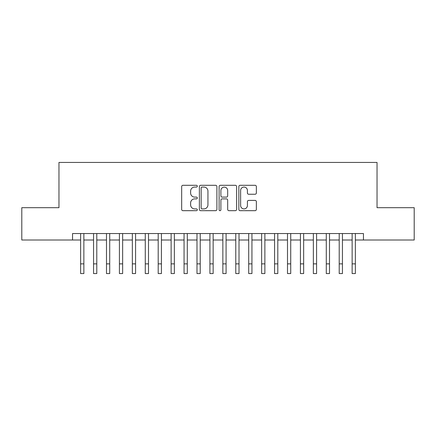 <?xml version="1.0" encoding="UTF-8"?>
<svg xmlns="http://www.w3.org/2000/svg" width="436" height="436" viewBox="0 0 436 436"><rect width="100%" height="100%" fill="white"/><g stroke="black" fill="none" stroke-linecap="round" stroke-linejoin="round"><path stroke-width="0.65" d="M197.312 186.188A0.888 0.888 0 0 0 196.423 185.3L182.94 185.3A1.27 1.27 0 0 0 181.67 186.57L181.67 209.416A1.27 1.27 0 0 0 182.94 210.681L196.423 210.681A0.888 0.888 0 0 0 197.312 209.792A0.888 0.888 0 0 0 196.423 208.904L194.679 208.904A4.06 4.06 0 0 1 190.619 204.844L190.619 202.942A4.06 4.06 0 0 1 194.679 198.881L196.423 198.881A0.888 0.888 0 0 0 197.312 197.993A0.888 0.888 0 0 0 196.423 197.105L194.679 197.105A4.06 4.06 0 0 1 190.619 193.044L190.619 191.137A4.06 4.06 0 0 1 194.679 187.077L196.423 187.077A0.888 0.888 0 0 0 197.312 186.188M255.087 194.249A1.27 1.27 0 0 0 256.357 192.979L256.357 186.57A1.27 1.27 0 0 0 255.087 185.3L240.116 185.3A1.27 1.27 0 0 0 238.846 186.57L238.846 209.416A1.27 1.27 0 0 0 240.116 210.681L255.087 210.681A1.27 1.27 0 0 0 256.357 209.416L256.357 201.672A1.27 1.27 0 0 0 255.087 200.402L248.678 200.402A1.27 1.27 0 0 0 247.414 201.672L247.414 205.514A3.395 3.395 0 0 1 244.018 208.904A3.395 3.395 0 0 1 240.623 205.514L240.623 190.472A3.395 3.395 0 0 1 244.018 187.077A3.395 3.395 0 0 1 247.414 190.472L247.414 192.979A1.27 1.27 0 0 0 248.678 194.249L255.087 194.249M72.545 240.013L21.8 240.013L21.8 207.689L58.969 207.689L58.969 162.437L377.031 162.437L377.031 207.689L414.2 207.689L414.2 240.013L363.455 240.013L363.455 233.549L72.545 233.549L72.545 240.013L80.627 240.013M216.888 186.57A1.27 1.27 0 0 0 215.618 185.3L200.647 185.3A1.27 1.27 0 0 0 199.377 186.57L199.377 209.416A1.27 1.27 0 0 0 200.647 210.681L215.618 210.681A1.27 1.27 0 0 0 216.888 209.416L216.888 186.57M220.382 185.3L235.353 185.3A1.27 1.27 0 0 1 236.623 186.57L236.623 209.416A1.27 1.27 0 0 1 235.353 210.681L228.944 210.681A1.27 1.27 0 0 1 227.679 209.416L227.679 200.151A1.27 1.27 0 0 0 226.409 198.881L222.158 198.881A1.27 1.27 0 0 0 220.889 200.151L220.889 209.792A0.888 0.888 0 0 1 220 210.681A0.888 0.888 0 0 1 219.112 209.792L219.112 186.57A1.27 1.27 0 0 1 220.382 185.3M83.859 240.013L93.555 240.013M96.787 240.013L106.488 240.013M109.719 240.013L119.415 240.013M122.647 240.013L132.342 240.013M135.574 240.013L145.275 240.013M148.507 240.013L158.203 240.013M161.434 240.013L171.13 240.013M174.362 240.013L184.063 240.013M187.295 240.013L196.99 240.013M200.222 240.013L209.918 240.013M213.15 240.013L222.851 240.013M226.082 240.013L235.778 240.013M239.01 240.013L248.705 240.013M251.937 240.013L261.638 240.013M264.87 240.013L274.566 240.013M277.797 240.013L287.493 240.013M290.725 240.013L300.426 240.013M303.658 240.013L313.353 240.013M316.585 240.013L326.281 240.013M329.512 240.013L339.213 240.013M342.445 240.013L352.141 240.013M355.373 240.013L363.455 240.013M202.042 187.077A0.888 0.888 0 0 0 201.154 187.965L201.154 208.016A0.888 0.888 0 0 0 202.042 208.904L203.879 208.904A4.06 4.06 0 0 0 207.945 204.844L207.945 191.137A4.06 4.06 0 0 0 203.879 187.077L202.042 187.077M227.679 190.537A3.395 3.395 0 0 0 224.284 187.142A3.395 3.395 0 0 0 220.889 190.537L220.889 195.835A1.27 1.27 0 0 0 222.158 197.105L226.409 197.105A1.27 1.27 0 0 0 227.679 195.835L227.679 190.537M80.627 263.867L83.859 263.867L83.859 273.563L80.627 273.563L80.627 233.549M83.859 263.867L83.859 233.549M93.555 263.867L96.787 263.867L96.787 273.563L93.555 273.563L93.555 233.549M96.787 263.867L96.787 233.549M106.488 263.867L109.719 263.867L109.719 273.563L106.488 273.563L106.488 233.549M109.719 263.867L109.719 233.549M119.415 263.867L122.647 263.867L122.647 273.563L119.415 273.563L119.415 233.549M122.647 263.867L122.647 233.549M132.342 263.867L135.574 263.867L135.574 273.563L132.342 273.563L132.342 233.549M135.574 263.867L135.574 233.549M145.275 263.867L148.507 263.867L148.507 273.563L145.275 273.563L145.275 233.549M148.507 263.867L148.507 233.549M158.203 263.867L161.434 263.867L161.434 273.563L158.203 273.563L158.203 233.549M161.434 263.867L161.434 233.549M171.13 263.867L174.362 263.867L174.362 273.563L171.13 273.563L171.13 233.549M174.362 263.867L174.362 233.549M184.063 263.867L187.295 263.867L187.295 273.563L184.063 273.563L184.063 233.549M187.295 263.867L187.295 233.549M196.99 263.867L200.222 263.867L200.222 273.563L196.99 273.563L196.99 233.549M200.222 263.867L200.222 233.549M209.918 263.867L213.15 263.867L213.15 273.563L209.918 273.563L209.918 233.549M213.15 263.867L213.15 233.549M222.851 263.867L226.082 263.867L226.082 273.563L222.851 273.563L222.851 233.549M226.082 263.867L226.082 233.549M235.778 263.867L239.01 263.867L239.01 273.563L235.778 273.563L235.778 233.549M239.01 263.867L239.01 233.549M248.705 263.867L251.937 263.867L251.937 273.563L248.705 273.563L248.705 233.549M251.937 263.867L251.937 233.549M261.638 263.867L264.87 263.867L264.87 273.563L261.638 273.563L261.638 233.549M264.87 263.867L264.87 233.549M274.566 263.867L277.797 263.867L277.797 273.563L274.566 273.563L274.566 233.549M277.797 263.867L277.797 233.549M287.493 263.867L290.725 263.867L290.725 273.563L287.493 273.563L287.493 233.549M290.725 263.867L290.725 233.549M300.426 263.867L303.658 263.867L303.658 273.563L300.426 273.563L300.426 233.549M303.658 263.867L303.658 233.549M313.353 263.867L316.585 263.867L316.585 273.563L313.353 273.563L313.353 233.549M316.585 263.867L316.585 233.549M326.281 263.867L329.512 263.867L329.512 273.563L326.281 273.563L326.281 233.549M329.512 263.867L329.512 233.549M339.213 263.867L342.445 263.867L342.445 273.563L339.213 273.563L339.213 233.549M342.445 263.867L342.445 233.549M352.141 263.867L355.373 263.867L355.373 273.563L352.141 273.563L352.141 233.549M355.373 263.867L355.373 233.549"/></g></svg>
